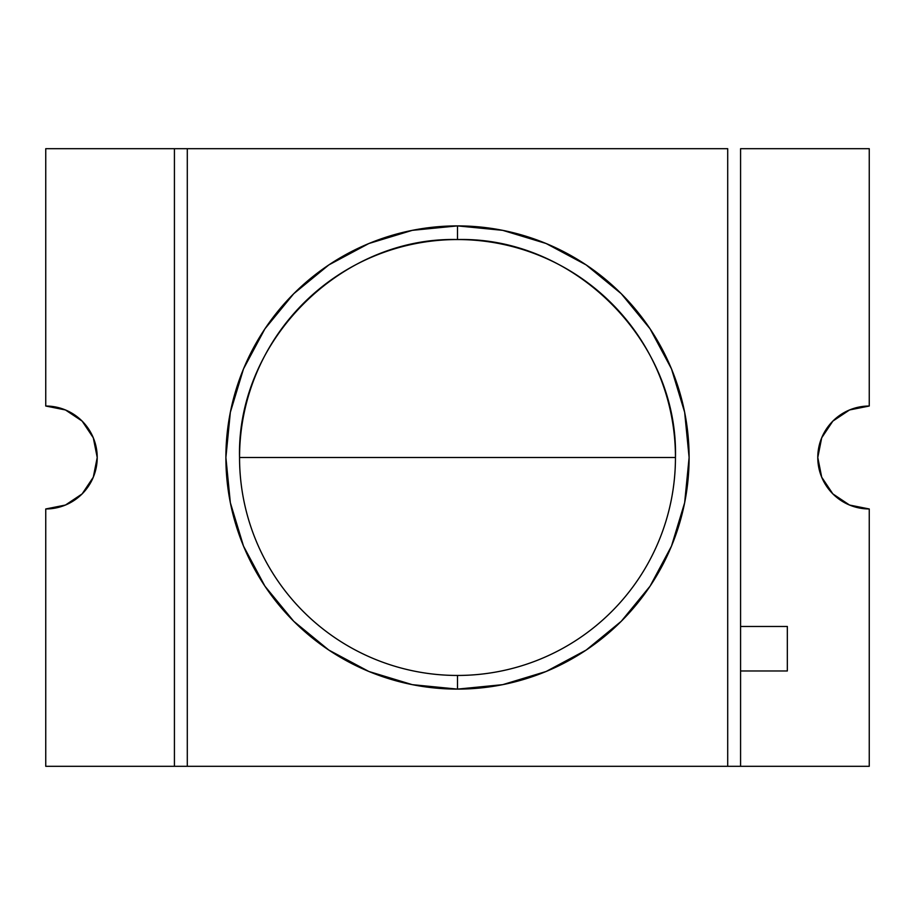 <?xml version="1.0" encoding="UTF-8"?>
<svg xmlns="http://www.w3.org/2000/svg" width="915" height="915" viewBox="0 0 915 915"><rect width="100%" height="100%" fill="white"/><g stroke="black" fill="none" stroke-linecap="round" stroke-linejoin="round"><path stroke-width="1.37" d="M93.296 437.805L97.219 457.5L93.296 437.805L82.144 421.106L65.445 409.954L45.75 406.031L45.75 148.688L174.422 148.688L45.75 148.688L45.75 406.031A51.469 51.469 0 0 1 97.219 457.5A51.469 51.469 0 0 1 45.75 508.969L45.75 766.312L174.422 766.312L174.422 148.688L174.422 766.312L187.289 766.312L187.289 148.688L727.711 148.688L727.711 766.312L869.25 766.312L869.25 508.969A51.469 51.469 0 0 1 817.781 457.5A51.469 51.469 0 0 1 869.25 406.031L869.25 148.688L869.25 406.031L854.873 408.079M97.219 457.5L93.296 477.195L82.144 493.894L65.445 505.046L45.75 508.969L45.75 766.312L187.289 766.312L187.289 148.688L174.422 148.688L727.711 148.688L727.711 766.312L187.289 766.312L869.25 766.312L869.25 508.969L849.555 505.046L832.856 493.894L821.704 477.195L817.781 457.5L821.704 437.805L832.856 421.106L849.555 409.954L869.25 406.031A51.469 51.469 0 0 0 849.566 409.943M787.335 626.478L740.578 626.478L787.335 626.478L787.335 670.97L740.578 670.97L740.578 766.312L740.578 626.478L740.578 670.97L787.335 670.97L787.335 626.478M740.578 148.688L740.578 626.478L740.578 148.688L869.25 148.688L740.578 148.688M457.5 675.453A217.953 217.953 0 0 0 675.453 457.5L239.547 457.5A217.953 217.953 0 0 0 457.5 675.453L457.5 689.109A231.609 231.609 0 0 0 689.109 457.5A231.609 231.609 0 0 0 457.5 225.891L457.5 239.547A217.953 217.953 0 0 1 675.453 457.5A217.953 217.953 0 0 1 457.5 675.453A217.953 217.953 0 0 1 239.547 457.5A217.953 217.953 0 0 1 457.5 239.547L457.5 225.891L412.31 230.34L368.871 243.516L328.828 264.927L293.726 293.726L264.927 328.828L243.516 368.871L230.34 412.31L225.891 457.5L230.34 502.69L243.516 546.129L264.927 586.172L293.726 621.274L328.828 650.073L368.871 671.484L412.31 684.66L457.5 689.109L502.69 684.66L546.129 671.484L586.172 650.073L621.274 621.274L650.073 586.172L671.484 546.129L684.66 502.69L689.109 457.5L684.66 412.31L671.484 368.871L650.073 328.828L621.274 293.726L586.172 264.927L546.129 243.516L502.69 230.34L457.5 225.891A231.609 231.609 0 0 0 225.891 457.5A231.609 231.609 0 0 0 457.5 689.109L457.5 675.453M457.5 239.547C341.043 236.55 236.55 341.043 239.547 457.5L675.453 457.5C678.45 341.043 573.957 236.55 457.5 239.547M821.693 477.195A51.469 51.469 0 0 1 817.781 457.5L821.704 477.195A51.469 51.469 0 0 0 832.844 493.883M45.75 508.969L65.445 505.046M869.227 508.969A51.469 51.469 0 0 1 849.566 505.057M849.543 505.046A51.469 51.469 0 0 1 832.867 493.906M817.781 457.5A51.469 51.469 0 0 1 821.693 437.805M821.704 437.805A51.469 51.469 0 0 1 832.844 421.117M832.867 421.094A51.469 51.469 0 0 1 849.543 409.954"/></g></svg>
